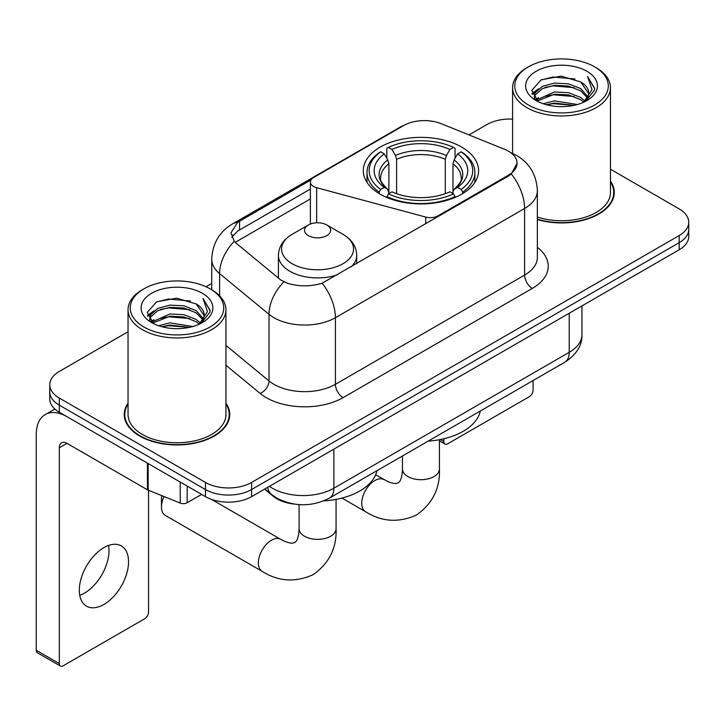 <?xml version="1.0" encoding="UTF-8"?>
<svg xmlns="http://www.w3.org/2000/svg" width="725" height="725" viewBox="0 0 725 725"><rect width="100%" height="100%" fill="white"/><g stroke="black" fill="none" stroke-linecap="round" stroke-linejoin="round"><path stroke-width="1.09" d="M438.045 216.693L438.045 215.823A10.875 6.28 180 0 1 425.756 217.074L316.662 187.703A10.875 6.28 180 0 1 313.562 186.452A10.875 6.28 180 0 1 310.382 182.011A10.875 6.28 180 0 1 313.562 177.571L403.598 125.588A29.362 16.956 0 0 1 441.208 123.685L504.537 149.287A29.362 16.956 0 0 1 508.461 151.19A29.362 16.956 0 0 1 517.061 163.179L511.306 173.973L508.461 176.039L322.118 283.203C310.472 286.71 298.836 286.71 287.2 283.203L280.602 279.868L236.259 243.301L234.284 241.298L230.949 232.834L237.655 222.321L310.998 179.927M461.698 147.102A57.647 33.277 0 0 0 398.877 139.889A57.647 33.277 0 0 0 363.298 170.638A57.647 33.277 0 0 0 380.181 194.173A57.647 33.277 0 0 0 443.002 201.387A57.647 33.277 0 0 0 478.582 170.638A57.647 33.277 0 0 0 461.698 147.102M438.045 215.823L508.461 175.169A29.362 16.956 0 0 0 517.061 163.179M293.969 504.038A32.625 18.841 180 0 1 273.325 496.335L264.589 489.13M128.044 403.136A52.753 30.459 0 0 0 124.238 414.492A52.753 30.459 0 0 0 139.689 436.033A52.753 30.459 0 0 0 197.173 442.631A52.753 30.459 0 0 0 229.743 414.492A52.753 30.459 0 0 0 225.937 403.136M124.782 417.237A52.753 30.459 0 0 0 124.6 418.044M128.044 331.751L59.323 371.427A32.625 18.841 0 0 0 49.762 384.748L49.762 398.958A32.625 18.841 0 0 0 59.323 412.271L205.447 496.634L205.447 489.538A32.625 18.841 0 0 0 251.593 489.538L679.189 242.657A32.625 18.841 0 0 0 688.75 229.336A32.625 18.841 0 0 1 679.189 242.657L251.593 489.538A32.625 18.841 0 0 1 205.447 489.538L59.323 405.166L205.447 489.538L205.447 482.433A32.625 18.841 0 0 0 251.593 482.433L679.189 235.553A32.625 18.841 0 0 0 688.75 222.231A32.625 18.841 0 0 0 679.189 208.918L610.468 169.233M49.762 391.853A32.625 18.841 0 0 0 59.323 405.166A32.625 18.841 0 0 1 49.762 391.853M231.846 237.211L237.655 231.067L310.382 189.071M537.352 219.557A52.753 30.459 0 0 0 614.274 192.488A52.753 30.459 0 0 0 610.468 181.123M512.584 119.09A32.625 18.841 0 0 0 486.928 124.546L468.975 134.913M211.736 283.43L205.991 286.747M49.762 384.748A32.625 18.841 0 0 0 59.323 398.061L205.447 482.433M229.381 418.044A52.753 30.459 0 0 0 229.2 417.237M613.912 196.04A52.753 30.459 0 0 0 613.731 195.224M205.447 496.634A32.625 18.841 0 0 0 251.593 496.634L679.189 249.763A32.625 18.841 0 0 0 688.75 236.441L688.75 222.231M440.311 439.531L443.854 441.579A5.438 3.136 120 0 0 444.987 444.072A5.438 3.136 120 0 0 447.706 443.8L529.223 396.738A5.438 3.136 120 0 0 533.065 390.077L533.065 380.562M443.854 441.579L443.854 438.761M528.452 105.007A46.772 26.997 0 0 0 594.6 105.016A46.772 26.997 0 0 0 594.6 66.827L596.131 67.715A48.947 28.257 0 0 1 610.468 87.698A48.947 28.257 0 0 1 580.254 113.798A48.947 28.257 0 0 1 526.921 107.672A48.947 28.257 0 0 1 512.584 87.698A48.947 28.257 0 0 1 526.921 67.715L528.452 66.827A46.772 26.997 0 0 0 528.452 105.007M537.352 217.056A48.947 28.257 0 0 0 610.468 192.488L610.468 87.698M537.352 219.204A52.209 30.142 0 0 0 613.731 192.488A52.209 30.142 0 0 0 610.468 181.993M543.206 103.738L554.489 100.847L577.372 104.509M546.433 104.717L554.489 103.068L574.028 105.343M536.165 100.104L554.489 91.966L568.563 92.7L580.752 97.503L584.975 101.011M537.288 101.038L554.489 94.187L568.563 94.921L580.752 99.724L583.806 102.062M534.66 98.6L534.334 96.407L535.258 92.7L542.3 86.411L554.489 83.085L568.563 83.828L580.752 88.631L587.939 96.787M534.416 97.522L535.258 94.921L542.3 88.631L554.489 85.305L568.563 86.048L580.752 90.852L587.431 97.839M583.525 102.288A27.188 15.696 0 0 0 588.718 93.072A27.188 15.696 0 0 0 580.752 81.97L588.7 93.607M586.906 71.267A35.888 20.726 0 0 0 536.228 71.222A35.888 20.726 0 0 0 535.993 100.485A35.888 20.726 0 0 0 536.147 100.576A35.888 20.726 0 0 0 587.06 100.485A35.888 20.726 0 0 0 586.906 71.267M580.752 81.97L561.213 76.134L541.14 79.832L531.833 90.344L538.004 101.563M585.755 101.21L594.428 90.208L594.6 88.233L587.549 76.442L591.99 89.655L583.815 102.162M596.131 67.715L594.6 66.827A46.772 26.997 0 0 0 528.452 66.827M587.549 76.442L594.591 88.677M540.678 80.058L552.967 77.022L574.988 78.998M532.186 94.35L536.201 91.205M545.028 87.444L552.967 85.903L574.209 87.653M545.028 96.325L552.967 94.785L574.209 96.534M546.659 104.781L552.967 103.666L573.992 105.352M531.951 93.48L538.539 88.794M535.458 99.443L538.539 97.676M379.139 193.557L379.139 192.107L380.688 189.433A51.774 29.888 0 0 1 380.688 151.842L384.25 153.89A46.772 26.997 0 0 0 384.25 187.385L387.766 189.379L388.899 193.575M388.899 191.862L388.899 163.75L387.766 159.953L384.25 153.89M386.833 158.349L386.833 148.281L388.382 147.402A51.774 29.888 0 0 1 453.497 147.402L449.944 149.459A46.772 26.997 0 0 0 391.935 149.459L395.451 155.512L396.593 159.31L396.593 193.693M445.286 193.693L445.286 159.31L446.428 155.512L449.944 149.459M428.131 441.144A59.822 34.537 0 0 0 480.322 411.012M386.833 196.547A53.949 31.148 0 0 0 455.046 196.547L453.497 193.874A51.774 29.888 0 0 1 388.382 193.874L386.833 197.472M455.046 197.472L455.046 196.547M380.688 151.842L379.139 152.721A53.949 31.148 0 0 0 366.995 172.414A53.949 31.148 0 0 0 379.139 192.107M453.497 147.402L455.046 148.281L455.046 158.349M388.382 193.874L391.935 191.817A46.772 26.997 0 0 0 449.944 191.817L453.497 193.874M384.25 187.385L380.688 189.433M391.935 149.459L388.382 147.402M387.766 159.953A41.832 24.152 0 0 0 387.766 189.379L387.957 189.506C382.021 183.76 379.592 179.863 380.697 177.806A40.247 23.236 0 0 1 388.899 163.75M462.74 192.107A53.949 31.148 0 0 0 474.884 172.414A53.949 31.148 0 0 0 462.74 152.721L461.191 151.842A51.774 29.888 0 0 1 461.191 189.433L462.74 192.107L462.74 193.557M461.191 189.433L457.629 187.385A46.772 26.997 0 0 0 457.629 153.89L461.191 151.842M457.629 153.89L454.113 159.953L452.98 163.75L452.98 191.862L454.113 189.379L457.629 187.385M452.98 163.75A40.247 23.236 0 0 1 461.182 177.806C462.278 179.873 459.858 183.778 453.923 189.506L454.113 189.379A41.832 24.152 0 0 0 454.113 159.953M452.98 193.575L452.98 191.862M163.995 496.534A18.487 10.676 120 0 0 161.458 506.947L161.458 498.066A7.613 4.395 -60 0 1 161.802 495.655M161.458 506.947A18.487 10.676 120 0 0 165.282 515.412L262.187 571.354A18.487 10.676 -60 0 1 259.351 556.537A18.487 10.676 -60 0 1 271.431 540.243A18.487 10.676 -60 0 1 280.675 539.327L284.762 541.376C288.695 542.853 291.405 543.424 292.873 543.107L294.812 542.563L296.262 541.149C297.277 540.034 298.129 537.406 298.818 533.256L299.09 528.697A18.487 10.676 180 0 0 304.5 536.246A18.487 10.676 180 0 0 330.654 536.246A18.487 10.676 180 0 0 336.065 528.697C336.853 547.837 329.268 563.126 313.309 574.59C295.41 582.683 278.373 581.604 262.187 571.354M351.344 266.755A39.159 22.602 0 0 0 356.727 255.309C356.437 246.591 351.87 239.603 343.007 234.338L326.803 224.986A13.05 7.531 0 0 0 308.352 224.986A13.05 7.531 0 0 0 308.352 235.643A13.05 7.531 0 0 0 326.803 235.643A13.05 7.531 0 0 0 326.803 224.986L343.007 234.338A35.969 20.762 0 0 1 343.007 263.71A35.969 20.762 0 0 1 292.139 263.71A35.969 20.762 0 0 1 292.139 234.338C283.285 239.603 278.708 246.591 278.418 255.309A39.159 22.602 0 0 0 289.891 271.286A39.159 22.602 0 0 0 337.406 274.802M323.776 500.884A59.822 34.537 0 0 0 376.964 470.688M108.578 545.445A34.8 20.092 -60 0 1 84.408 593.177A34.8 20.092 -60 0 1 79.759 595.352M103.929 604.451A34.8 20.092 120 0 0 126.667 573.783A34.8 20.092 120 0 0 121.329 545.889A34.8 20.092 120 0 0 103.929 547.611A34.8 20.092 120 0 0 81.191 578.287A34.8 20.092 120 0 0 86.529 606.173A34.8 20.092 120 0 0 103.929 604.451M187.177 486.094L187.177 502.742L201.604 494.414M147.429 463.139L67.017 416.712A43.509 25.121 -120 0 0 45.258 414.564A43.509 25.121 -120 0 0 36.25 434.474L36.25 650.271L59.323 663.592L59.323 447.796A10.875 6.28 60 0 1 61.571 442.821A10.875 6.28 60 0 1 67.017 443.356L147.429 489.783L147.429 463.139A5.438 3.136 0 0 0 148.154 463.493M59.323 663.592A5.438 3.136 120 0 0 60.447 666.085L37.374 652.763A5.438 3.136 -60 0 1 36.25 650.271M60.447 666.085A5.438 3.136 120 0 0 63.166 665.813L144.692 618.751A5.438 3.136 120 0 0 148.534 612.09L148.534 490.29M187.177 502.742A5.438 3.136 180 0 1 180.217 503.096L148.154 490.136A5.438 3.136 180 0 1 147.429 489.783M143.922 327.02A46.772 26.997 0 0 0 210.06 327.02A46.772 26.997 0 0 0 210.06 288.84L211.6 289.728A48.947 28.257 0 0 1 225.937 309.702A48.947 28.257 0 0 1 195.723 335.811A48.947 28.257 0 0 1 142.381 329.685A48.947 28.257 0 0 1 128.044 309.702A48.947 28.257 0 0 1 142.381 289.728L143.922 288.84A46.772 26.997 0 0 0 143.922 327.02M128.044 309.702L128.044 414.492A48.947 28.257 0 0 0 142.381 434.474A48.947 28.257 0 0 0 195.723 440.601A48.947 28.257 0 0 0 225.937 414.492L225.937 309.702M128.044 404.006A52.209 30.142 0 0 0 124.782 414.492A52.209 30.142 0 0 0 140.079 435.807A52.209 30.142 0 0 0 196.964 442.341A52.209 30.142 0 0 0 229.2 414.492A52.209 30.142 0 0 0 225.937 404.006M158.666 325.743L169.949 322.852L192.832 326.522M161.902 326.73L169.949 325.072L189.488 327.356M151.661 322.09L169.949 313.97L184.023 314.713L196.221 319.517L200.444 323.024M152.757 323.042L169.949 316.191L184.023 316.934L196.221 321.737L199.275 324.075M150.12 320.604L149.803 318.42L150.727 314.713L157.76 308.415L169.949 305.098L184.023 305.832L196.221 310.635L203.408 318.792M149.885 319.526L150.727 316.934L157.76 310.635L169.949 307.309L184.023 308.053L196.221 312.856L202.891 319.852M198.994 324.302A27.188 15.696 0 0 0 204.178 315.076A27.188 15.696 0 0 0 196.221 303.974L204.169 315.611M202.366 293.272A35.888 20.726 0 0 0 151.688 293.226A35.888 20.726 0 0 0 151.453 322.489A35.888 20.726 0 0 0 151.607 322.58A35.888 20.726 0 0 0 202.529 322.489A35.888 20.726 0 0 0 202.366 293.272M196.221 303.974L176.683 298.147L156.609 301.836L147.293 312.357L153.473 323.567M201.224 323.214L209.887 312.212L210.069 310.237L203.009 298.446L207.459 311.659L199.275 324.175M211.6 289.728L210.06 288.84A46.772 26.997 0 0 0 143.922 288.84M203.009 298.446L210.06 310.69M156.138 302.071L168.427 299.035L190.458 301.011M147.646 316.354L151.661 313.209M160.497 309.457L168.427 307.917L189.669 309.657M160.497 318.338L168.427 316.798L189.669 318.538M162.119 326.785L168.427 325.679L189.461 327.356M147.42 315.484L154.008 310.808M150.918 321.456L154.008 319.689M508.461 175.169L508.461 176.039M273.325 495.873L273.325 496.335M425.756 223.789L425.756 217.074M316.662 222.802L316.662 187.703M537.352 247.352A54.384 31.393 180 0 1 532.304 288.396L343.106 397.626A10.875 6.28 60 0 1 335.421 384.304L524.61 275.074A43.509 25.121 0 0 0 537.352 257.312L537.352 190.711A43.509 25.121 180 0 1 524.61 208.465A38.072 21.977 -120 0 0 511.306 173.973M343.106 397.626A54.384 31.393 180 0 1 266.202 397.626A54.384 31.393 180 0 1 260.112 393.43L225.937 365.246M283.847 281.88A38.072 25.457 129.5 0 0 269.02 314.342L269.02 380.951A43.509 25.121 0 0 0 273.896 384.304A43.509 25.121 0 0 0 335.421 384.304L335.421 317.695A43.509 25.121 180 0 1 273.896 317.695A43.509 25.121 180 0 1 269.02 314.342L219.612 273.606A43.509 25.121 180 0 1 211.736 259.197L211.736 289.81M537.352 190.711C536.618 175.06 529.739 163.333 516.726 155.522L511.234 152.848A38.072 17.826 112 0 0 510.717 152.658M322.118 283.203A38.072 21.977 60 0 1 335.421 317.695L524.61 208.465L524.61 275.074A10.875 6.28 60 0 0 532.304 288.396M237.655 222.321A38.072 21.977 -120 0 0 232.362 224.007C219.349 231.828 212.479 243.555 211.736 259.197M232.362 224.007L400.399 126.993A38.072 21.977 60 0 1 403.29 125.769M234.284 241.298A38.072 25.457 129.5 0 0 219.612 273.606L219.612 295.809M235.208 242.349L310.382 198.949M233.187 234.945A29.362 16.956 -120 0 0 231.927 237.41M251.593 482.433L251.593 496.634M679.189 235.553L679.189 249.763M59.323 398.061L59.323 412.271M225.937 345.426L269.02 380.951A10.875 7.277 -50.5 0 1 260.112 393.43M239.549 221.179L239.549 229.961M269.428 486.339A43.509 25.121 0 0 0 272.355 488.206A43.509 25.121 0 0 0 333.881 488.206L569.216 352.332A43.509 25.121 0 0 0 581.957 334.569C582.275 345.363 576.529 354.607 564.712 362.292L329.377 498.157A21.75 12.561 60 0 0 333.881 488.206L333.881 449.128M569.216 313.254L569.216 352.332A21.75 12.561 60 0 1 564.712 362.292M267.67 487.354A21.75 14.545 129.5 0 0 271.458 494.432L264.852 488.976M439.432 439.703L439.432 469.021A18.487 10.676 180 0 1 434.012 476.57A18.487 10.676 180 0 1 407.867 476.57A18.487 10.676 180 0 1 402.447 469.021L402.185 473.579C401.487 477.73 400.635 480.358 399.62 481.472L398.179 482.886L396.24 483.43C394.763 483.747 392.062 483.176 388.12 481.699L375.65 474.812M439.432 469.021C440.22 488.161 432.635 503.458 416.667 514.913C398.777 523.006 381.74 521.928 365.554 511.678A18.487 10.676 -60 0 1 362.718 496.861A18.487 10.676 -60 0 1 374.798 480.566A18.487 10.676 -60 0 1 384.042 479.651M445.286 159.31A40.247 23.236 0 0 0 396.593 159.31M446.428 155.512A41.832 24.152 0 0 0 395.451 155.512M59.323 447.796L67.017 443.356M148.154 463.565L148.154 490.136M180.217 503.096L180.217 482.071M310.382 224.025L310.382 182.011M400.399 126.993L407.387 123.748M511.234 152.848L510.663 152.613M329.377 498.157C311.868 506.956 294.368 506.956 276.859 498.157L271.458 494.432M581.957 334.569L581.957 305.905M444.987 444.072L439.432 440.863M613.731 196.847L613.731 192.488M534.334 98.219L534.334 96.407M512.584 153.419L512.584 87.698M365.554 511.678L341.973 498.066M366.995 182.365L366.995 172.414M474.884 182.365L474.884 172.414M402.447 455.971L402.447 469.021M336.065 499.38L336.065 528.697M356.727 263.637L356.727 255.309M278.418 278.074L278.418 255.309M308.352 224.986L292.139 234.338M280.675 539.327L211.51 499.389M299.09 504.618L299.09 528.697M45.258 414.564L54.828 409.036M229.2 418.86L229.2 414.492M149.803 320.223L149.803 318.42M124.782 418.86L124.782 414.492"/></g></svg>
